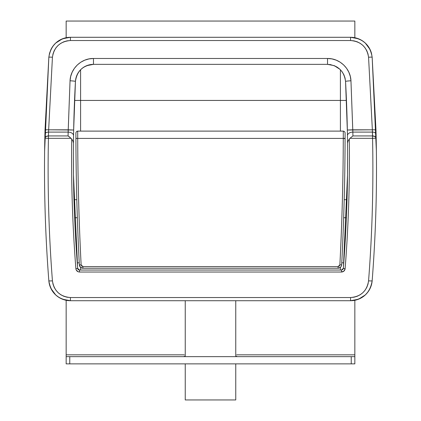 <?xml version="1.0" encoding="UTF-8"?>
<svg xmlns="http://www.w3.org/2000/svg" width="421" height="421" viewBox="0 0 421 421"><rect width="100%" height="100%" fill="white"/><g stroke="black" fill="none" stroke-linecap="round" stroke-linejoin="round"><path stroke-width="0.63" d="M73.622 131.568L73.654 130.021A1416.365 1416.365 0 0 0 73.549 135.72L73.454 143.129L72.965 141.098L71.696 139.093C71.123 182.467 72.517 225.667 75.88 268.698C72.517 225.667 71.123 182.467 71.696 139.093L71.054 138.325L48.441 138.325C47.431 186.04 48.762 233.55 52.436 280.854L53.009 284.186L54.177 287.322L55.914 290.206L58.145 292.706L60.819 294.768L63.818 296.284L67.065 297.226L70.423 297.542L350.577 297.542L353.961 297.221L357.192 296.284L360.202 294.753L362.86 292.7L365.102 290.185L366.828 287.311L367.996 284.159L368.564 280.854C372.238 233.55 373.569 186.04 372.559 138.325L349.946 138.325L352.919 135.93L352.861 132.099A5.415 3.536 179.1 0 0 347.451 135.72L347.546 143.129C347.983 185.04 346.578 226.787 343.325 268.377L345.12 268.698C348.483 225.667 349.877 182.467 349.304 139.093L349.946 138.325L349.304 139.093C349.877 182.467 348.483 225.667 345.12 268.698L343.978 271.066L341.526 272.029L79.474 272.029L78.153 271.782L76.227 269.993L75.88 268.698L77.674 268.377C74.422 226.787 73.017 185.04 73.454 143.129A1416.365 1416.365 0 0 0 77.674 268.377L77.674 268.382C74.422 226.787 73.017 185.04 73.454 143.129L73.549 135.72A5.415 3.536 -179.1 0 0 68.139 132.099L48.531 132.099L48.647 129.81L68.239 129.81L70.044 80.779L70.702 76.375L72.17 72.17L74.391 68.339L77.306 64.971L80.79 62.219L84.742 60.171L89.01 58.908L93.467 58.482L327.533 58.482L331.964 58.903L336.242 60.166L340.184 62.203L343.689 64.96L346.594 68.313L348.825 72.165L350.293 76.354L350.956 80.779L352.761 129.81L347.346 130.021L347.451 135.72A5.415 3.536 -0.9 0 1 352.861 132.099L350.956 80.779A5.415 0.347 176.9 0 0 345.552 81.421L347.346 130.021L372.353 129.81L368.564 57.23L367.991 53.899L366.823 50.757L365.081 47.868L362.849 45.363L360.176 43.305L357.176 41.784L353.935 40.848L350.577 40.532L70.423 40.532L67.039 40.853L63.813 41.79L60.798 43.321L58.145 45.368L55.904 47.889L54.172 50.767L53.004 53.92L52.436 57.23L48.647 129.81L73.654 130.021L75.448 81.421C76.938 70.996 82.948 65.308 93.467 64.355L327.533 64.355C338.047 65.302 344.057 70.991 345.552 81.421A5.415 0.347 -3.1 0 1 350.956 80.779C350.525 68.639 339.721 58.266 327.533 58.482L327.533 64.355L327.533 58.482L93.467 58.482L93.467 64.355L93.467 58.482C81.258 58.282 70.481 68.634 70.044 80.779A5.415 0.347 3.1 0 1 75.448 81.421A5.415 0.347 -176.9 0 0 70.044 80.779L68.139 132.099A5.415 3.536 0.9 0 1 73.549 135.72L73.654 130.021L68.239 129.81L68.081 135.93L71.054 138.325L72.333 140.004M73.17 141.588L73.454 143.098M376.385 151.102L372.164 57.267L371.475 53.288L370.064 49.504L367.975 46.052L365.281 43.047L362.076 40.595L358.471 38.779L354.593 37.664L350.577 37.29L70.423 37.29L66.407 37.664M62.508 38.79L70.423 37.29A21.65 21.65 0 0 0 55.704 43.063L62.508 38.79L58.924 40.595L55.714 43.053M55.719 43.047L53.025 46.052M50.936 49.504L49.525 53.288L48.836 57.267L44.615 151.102M44.505 169C44.505 206.306 45.947 243.548 48.836 280.739L49.525 284.717L50.936 288.496L53.025 291.948L55.719 294.953L58.924 297.405L62.529 299.22L66.407 300.336L70.423 300.715L350.577 300.715L354.593 300.336M358.471 299.22L362.076 297.405L365.291 294.947L358.497 299.215L350.577 300.715L350.577 297.542L70.423 297.542L70.423 300.715L62.513 299.215M365.281 294.953L367.975 291.948M376.053 133.357L376.163 138.209C377.179 185.924 375.842 233.434 372.164 280.739A3.61 0.395 -175.6 0 1 368.564 280.854C366.923 291.058 360.923 296.621 350.577 297.542L350.577 300.715A21.65 21.65 0 0 0 372.164 280.739L371.48 284.701L370.07 288.48L371.475 284.717L372.164 280.739C375.053 243.548 376.495 206.306 376.495 169M68.849 136.441L68.081 135.93L48.441 135.93L48.441 138.325L71.054 138.325L68.849 136.441M372.164 280.739C375.842 233.434 377.179 185.924 376.163 138.209L372.559 138.325L372.559 135.93L352.919 135.93L349.946 138.325L372.559 138.325C373.569 186.04 372.238 233.55 368.564 280.854A3.61 0.395 4.4 0 0 372.164 280.739C370.17 292.974 362.976 299.631 350.577 300.715L70.423 300.715L70.423 297.542C60.082 296.626 54.088 291.064 52.436 280.854C48.762 233.55 47.431 186.04 48.441 138.325L48.531 132.099L48.441 135.93L68.081 135.93L68.139 132.099L48.531 132.099A3.61 2.358 -178.6 0 0 44.921 134.367L48.836 57.267L49.52 53.299M49.525 284.733L48.836 280.739C45.158 233.434 43.821 185.924 44.837 138.209L44.921 134.367A3.61 2.358 1.4 0 1 48.531 132.099L52.436 57.23C54.083 47.015 60.082 41.447 70.423 40.532L70.423 37.29L70.423 40.532L350.577 40.532L350.577 37.29L358.482 38.785M347.451 135.688L347.546 143.093M347.625 155.738L347.525 174.936L343.441 266.83M77.559 266.83L73.475 174.936L73.375 155.738M77.09 74.822L78.801 71.886L81.058 69.297M90.068 64.676L93.467 64.355L327.533 64.355L330.932 64.676M334.211 65.634L337.253 67.192M339.942 69.297L342.184 71.865L343.91 74.817L345.041 78.027L345.552 81.421L347.378 131.568M343.91 74.822L345.041 78.043M80.59 100.44L80.59 69.754L80.59 100.44L340.41 100.44L74.549 100.44L80.59 100.44L80.59 131.11L80.59 100.44M340.41 69.754L340.41 131.11L340.41 69.754M80.59 270.04L80.59 267.372L80.59 270.04M340.41 267.372L340.41 270.04L340.41 267.372M346.451 100.44L340.41 100.44L346.451 100.44M343.747 262.825L341.773 262.825L343.747 262.825M79.227 262.825L77.254 262.825L79.227 262.825M352.919 135.93L372.559 135.93L372.469 132.099L352.861 132.099L352.919 135.93M48.836 280.739C50.841 292.979 58.035 299.636 70.423 300.715A21.65 21.65 0 0 1 48.836 280.739A3.61 0.395 -4.4 0 0 52.436 280.854A3.61 0.395 175.6 0 1 48.836 280.739C45.158 233.434 43.821 185.924 44.837 138.209A3.61 2.358 1.2 0 1 48.441 135.93L45.91 136.578L44.837 138.209L48.441 138.325L44.837 138.209L45.036 129.779L48.647 129.81L45.036 129.779L48.836 57.267A3.61 0.31 4.4 0 1 52.436 57.23A3.61 0.31 -175.6 0 0 48.836 57.267C50.836 45.026 58.035 38.364 70.423 37.29L350.577 37.29A21.65 21.65 0 0 1 371.469 53.267L372.164 57.267L375.964 129.779L372.353 129.81L372.469 132.099A3.61 2.358 -1.4 0 1 376.079 134.367A3.61 2.358 178.6 0 0 372.469 132.099L352.861 132.099L352.761 129.81L372.353 129.81L372.559 138.325L376.163 138.209L375.09 136.578L372.559 135.93A3.61 2.358 -1.2 0 1 376.163 138.209L376.079 134.367A1443.43 1443.43 0 0 0 375.964 129.779L376.027 132.231M327.533 64.355L334.221 65.639L339.952 69.307M86.763 65.644L93.467 64.355A18.045 18.045 0 0 0 75.448 81.421L75.954 78.043M73.549 135.72L73.596 133.068M73.654 130.021L75.448 81.421A1416.365 1416.365 0 0 0 73.654 129.963M343.325 268.34A1416.365 1416.365 0 0 0 347.546 143.129C347.983 185.04 346.578 226.787 343.325 268.377L342.757 269.556L341.526 270.04L79.474 270.04L77.674 268.377A1.805 1.805 0 0 0 79.474 270.04L77.848 269.019M347.404 133.062L347.451 135.72A1416.365 1416.365 0 0 0 347.346 130.021M347.346 129.963A1416.365 1416.365 0 0 0 345.552 81.421M347.451 135.72L347.546 143.129L348.035 141.103L349.304 139.093M55.704 43.063A21.65 21.65 0 0 0 50.93 49.515M55.709 294.942L50.936 288.496M365.286 43.053L370.064 49.504M345.12 268.698L343.325 268.377L341.526 270.04L341.526 272.029C343.589 271.855 344.788 270.745 345.12 268.698M77.674 268.377L75.88 268.698C76.206 270.74 77.406 271.85 79.474 272.029L341.526 272.029L341.526 270.04L79.474 270.04L79.474 272.029L79.474 270.04M376.079 134.367L372.164 57.267A3.61 0.31 175.6 0 0 368.564 57.23L372.353 129.81L375.964 129.779M368.564 57.23A3.61 0.31 -4.4 0 1 372.164 57.267C370.154 45.015 362.96 38.358 350.577 37.29L350.577 40.532C360.913 41.442 366.907 47.01 368.564 57.23M347.015 199.675L344.199 199.675L347.015 199.675M343.946 208.705L343.662 217.715L346.367 217.715L343.662 217.715L343.21 230.345M76.764 198.186L76.801 199.675L73.985 199.675L76.801 199.675L76.911 203.696M77.79 230.345L77.338 217.715L74.633 217.715L77.338 217.715L77.054 208.695M77.711 135.309L77.706 131.11L343.294 131.11L343.289 135.299M343.72 215.836L343.662 217.715M77.338 217.689L77.28 215.836M340.552 267.246L338.063 268.235L340.552 267.24L341.347 266.135L341.673 264.767M345.099 134.262L345.099 132.92C344.904 131.852 344.304 131.241 343.294 131.11L343.283 138.404L343.294 131.11L77.706 131.11L77.717 138.404L343.283 138.404C343.162 180.698 342.026 222.862 339.868 264.898L338.063 266.614L339.31 266.114L339.868 264.898C342.026 222.862 343.162 180.698 343.283 138.404L77.717 138.404C77.838 180.698 78.974 222.862 81.132 264.898L81.69 266.114L82.937 266.614L338.063 266.614L338.063 268.235L340.605 267.193M79.537 265.846L79.332 264.814L80.448 267.24L82.937 268.235L80.448 267.246L79.658 266.14M80.022 266.756L80.464 267.261M82.237 268.166L82.937 268.235L82.937 266.614L338.063 266.614L338.063 268.235L82.937 268.235L338.063 268.235C340.173 268.045 341.373 266.909 341.668 264.814C343.831 222.798 344.967 180.662 345.088 138.388C344.967 180.662 343.831 222.798 341.668 264.814L339.868 264.898L341.668 264.814L341.636 265.162L341.668 264.814M344.499 187.045L344.383 192.334L344.499 187.045M76.617 192.334L76.501 187.045L76.617 192.334M343.262 228.971L343.404 225.067M345.094 137.157L345.099 132.936L345.094 137.157M345.088 138.62L343.283 138.404L345.088 138.388L345.088 138.72L345.094 136.278M344.089 203.696L344.199 199.675M77.596 225.067L77.738 228.971M75.906 137.478L75.912 138.72M79.332 264.814L81.132 264.898C78.974 222.862 77.838 180.698 77.717 138.404L75.912 138.388C76.033 180.662 77.169 222.798 79.332 264.814C79.622 266.903 80.821 268.045 82.937 268.235L82.937 266.614L81.132 264.898L79.332 264.814C77.169 222.798 76.033 180.662 75.912 138.388L75.906 136.283M75.912 138.446L77.717 138.404L77.706 131.11C76.696 131.241 76.096 131.852 75.901 132.936L75.901 133.099M77.254 215.073L77.238 214.589M77.143 211.689L77.159 212.152M343.841 212.152L343.857 211.689M343.747 215.078L343.778 214.189M80.995 267.672L81.269 267.83M345.099 133.657L345.099 134.057M75.906 136.83L75.906 136.551M75.901 134.057L75.901 133.699M75.901 132.936L75.912 138.388M354.845 356.119L354.845 300.289L354.845 354.845L236.66 354.845L354.845 354.845L354.845 356.645L351.235 356.645L351.235 363.865L66.155 363.865L66.155 300.289L66.155 354.845L184.34 354.845L66.155 354.845L66.155 356.119M184.34 356.119L184.34 356.645M354.845 356.645L351.235 356.645L351.235 363.865L354.845 363.865L354.845 356.645L354.845 363.865L69.765 363.865L69.765 356.645L351.235 356.645L66.155 356.645L66.155 363.865L69.765 363.865L69.765 356.645L66.155 356.645M236.66 356.645L236.66 356.119M66.155 21.05L66.155 37.711L66.155 21.05L354.845 21.05L66.155 21.05M354.845 37.711L354.845 21.05L354.845 37.711M235.76 399.95L185.24 399.95L235.76 399.95L235.76 363.865L235.76 399.95M185.24 363.865L185.24 399.95L185.24 363.865M235.76 356.645L235.76 300.715L235.76 356.645M185.24 300.715L185.24 356.645L185.24 300.715"/></g></svg>
